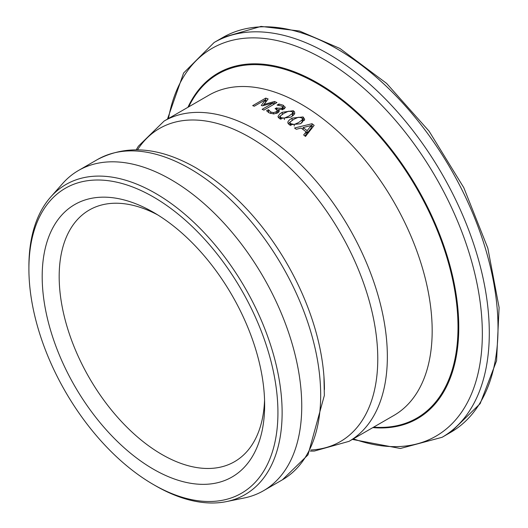 <?xml version="1.0" encoding="UTF-8"?>
<svg xmlns="http://www.w3.org/2000/svg" width="528" height="528" viewBox="0 0 528 528"><rect width="100%" height="100%" fill="white"/><g stroke="black" fill="none" stroke-linecap="round" stroke-linejoin="round"><path stroke-width="0.79" d="M28.901 268.871A176.088 101.666 60 0 1 153.417 196.977A176.088 101.666 60 0 1 277.933 412.645A176.088 101.666 60 0 1 153.41 484.532A176.088 101.666 60 0 1 28.901 268.871L28.901 266.449A179.058 103.382 60 0 1 50.642 197.076A179.058 103.382 60 0 1 245.045 287.859A179.058 103.382 60 0 1 226.459 501.6A179.058 103.382 60 0 1 155.509 485.747L153.41 484.532M42.187 276.54A157.304 90.816 -120 0 0 153.417 469.194A157.304 90.816 -120 0 0 264.64 404.976A157.304 90.816 -120 0 0 153.417 212.322A157.304 90.816 -120 0 0 42.187 276.54M226.459 501.6L244.253 497.977A184.919 106.768 -120 0 0 263.446 490.763A184.919 106.768 -120 0 0 301.745 406.105A184.919 106.768 -120 0 0 221.027 220.011A184.919 106.768 -120 0 0 78.527 170.465A184.919 106.768 -120 0 0 62.68 183.48L50.642 197.076M314.153 125.36L305.494 136.435A184.919 106.768 -120 0 0 303.659 134.944L306.128 131.888A184.919 106.768 -120 0 0 301.138 128.047L296.3 129.281A184.919 106.768 -120 0 0 294.538 128L312.015 123.717A184.919 106.768 60 0 1 314.153 125.36M285.179 107.778L285.179 107.045L283.932 109.058L278.593 109.481L279.378 110.959L277.873 112.84L273.775 113.929L269.346 112.972L266.581 110.781L268.435 109.712A184.919 106.768 60 0 1 268.561 109.771L270.752 112.042L273.464 112.622L276.217 111.824L277.332 110.326L275.827 109.058A184.919 106.768 -120 0 0 275.088 108.689L276.54 107.851A184.919 106.768 60 0 1 277.121 108.141L281.972 108.227L282.704 107.052L281.516 106.016L277.207 105.138A184.919 106.768 -120 0 0 277.101 105.085L278.949 104.016L283.166 105.211L285.232 107.415M277.358 113.111L277.332 110.326M282.737 109.778L282.704 107.052M254.298 106.22A184.919 106.768 -120 0 0 252.674 105.646L265.749 98.102A184.919 106.768 60 0 1 268.118 98.947L264.106 104.392L274.534 101.495A184.919 106.768 60 0 1 276.949 102.551L263.881 110.095A184.919 106.768 -120 0 0 262.145 109.329L273.405 102.828L262.337 105.831A184.919 106.768 -120 0 0 261.274 105.409L265.558 99.719L254.298 106.22M290.631 117.19L279.649 118.582L278.362 117.506L277.999 116.497L279.754 113.942L282.269 112.266L293.258 110.728L294.532 111.811L294.73 113.612L293.132 115.507L290.631 117.19M303.065 116.939L304.696 119.302L300.439 123.77L289.456 124.799L288.169 123.592L287.806 122.503L288.143 121.361L289.562 119.816L292.076 118.12L303.065 116.939L303.065 119.467L304.28 120.595M304.907 135.96L306.128 134.449L306.128 131.888M312.015 123.717L312.015 126.265A181.843 104.986 60 0 1 312.906 126.944M306.128 132.422A181.843 104.986 60 0 1 307.131 133.214L311.263 128.08L311.263 125.525L303.098 127.552A184.919 106.768 60 0 1 307.131 130.66L311.263 125.525M307.131 130.66L307.131 133.214M303.098 127.552L303.098 129.532M277.365 110.774L278.467 111.151M268.257 112.339L268.435 112.24A181.843 104.986 60 0 1 268.561 112.299L268.693 112.616M278.467 109.553L278.692 112.273M282.737 107.527L284.552 108.636M268.435 109.712L268.435 112.24M268.561 109.771L268.561 112.299M273.464 112.622L273.464 113.929M278.949 104.016L278.949 105.29M276.54 107.851L276.54 109.461M265.558 100.782L265.749 100.67A181.843 104.986 60 0 1 266.62 100.973M265.749 98.102L265.749 100.67M264.106 104.392L264.106 105.343M274.534 101.495L274.534 103.943M273.405 102.828L273.405 104.597M263.01 105.646L265.558 102.28L265.558 99.719M292.684 112.933L294.413 114.173M278.513 117.698L280.447 115.936M292.228 116.186L292.684 115.203L292.532 112.193L291.806 111.566L288.486 111.223L284.044 113.263L280.553 115.79L280.216 116.549L281.101 117.744L284.407 118.107L288.856 116.087L292.373 113.494L292.684 112.688M294.215 124.489L298.663 122.516L302.174 119.876L302.491 119.024L301.613 117.777L298.294 117.269L293.852 119.269L290.36 121.836L290.017 122.707L290.453 123.592L294.215 124.489L294.215 126.027M302.491 119.11L303.065 119.467M288.255 123.71L290.572 121.572M301.547 123.09L302.438 121.882L302.491 119.024M157.747 214.922A145.286 83.879 -120 0 0 89.265 210.032A145.286 83.879 -120 0 0 59.176 276.54A145.286 83.879 -120 0 0 122.595 422.75A145.286 83.879 -120 0 0 234.551 461.677A145.286 83.879 -120 0 0 264.561 399.927M320.681 395.175A184.919 106.768 60 0 1 282.381 479.827L307.976 454.898L324.35 395.465L323.948 376.556A180.794 104.379 -120 0 0 207.682 175.171L196.337 168.056C159.812 147.081 126.852 144.243 97.462 159.535A184.919 106.768 60 0 1 189.922 168.689A184.919 106.768 60 0 1 320.681 395.175M324.43 389.638A180.794 104.379 -120 0 0 323.948 376.556M137.551 149.774A180.794 104.379 60 0 1 249.929 137.419A180.794 104.379 60 0 1 377.771 358.842A180.794 104.379 60 0 1 310.88 449.981M310.253 451.11L314.358 451.051L349.054 441.329A184.919 106.768 -120 0 0 387.354 356.677A184.919 106.768 -120 0 0 256.595 130.198A184.919 106.768 -120 0 0 164.135 121.037L138.369 146.23L136.264 149.754M164.135 121.037L208.956 95.159A184.919 106.768 60 0 1 393.875 201.927A184.919 106.768 60 0 1 393.875 415.457L349.054 441.329M168.458 118.543A223.892 129.261 60 0 1 324.027 59.446A223.892 129.261 60 0 1 482.341 333.656A223.892 129.261 60 0 1 353.377 438.841M352.381 439.415L400.389 448.49L442.088 437.296A227.944 131.604 -120 0 0 489.298 332.95A227.944 131.604 -120 0 0 328.119 53.777A227.944 131.604 -120 0 0 214.15 42.484L183.605 73.003L167.462 119.117M372.834 427.607A199.445 115.15 -120 0 0 455.935 293.212A199.445 115.15 -120 0 0 317.737 83.035A199.445 115.15 -120 0 0 187.915 107.309M214.15 42.484L222.862 37.455A227.944 131.604 60 0 1 336.831 48.748A227.944 131.604 60 0 1 498.01 327.921A227.944 131.604 60 0 1 450.8 432.267L442.088 437.296M188.687 106.861A198.7 114.721 60 0 1 317.506 83.78A198.7 114.721 60 0 1 455.057 292.347A198.7 114.721 60 0 1 373.606 427.159M270.752 112.042L270.752 113.533M276.217 111.824L276.217 113.54M283.166 105.211L283.166 107.732M277.121 108.141L277.121 109.949M281.972 108.227L281.972 109.712M292.373 113.494L292.373 116.008M282.269 112.266L282.269 114.345M293.258 110.728L293.258 113.243M281.101 117.744L281.101 119.242M284.407 118.107L284.407 119.539M290.908 123.961L290.908 125.565M292.076 118.12L292.076 120.358M302.174 119.876L302.174 122.404M97.462 159.535L78.527 170.465M282.381 479.827L263.446 490.763M450.8 432.267L480.157 403.663L496.571 360.769L499.099 307.481L487.826 248.153L463.802 187.678L429.079 131.162L386.608 83.398L339.913 48.444L299.488 31.013L261.043 26.4L222.862 37.455M280.21 119.13L280.21 116.615M290.017 125.228L290.017 122.707"/></g></svg>
